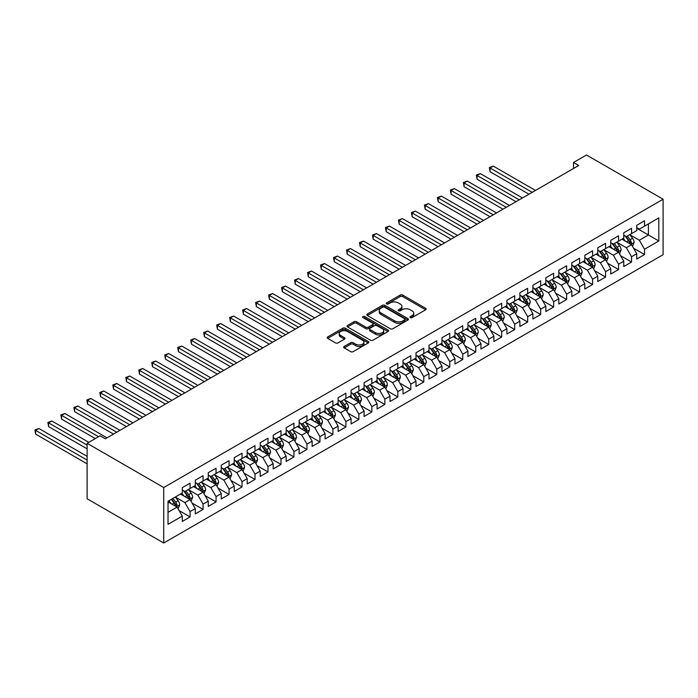 <?xml version="1.0" encoding="UTF-8"?>
<svg xmlns="http://www.w3.org/2000/svg" width="698" height="698" viewBox="0 0 698 698"><rect width="100%" height="100%" fill="white"/><g stroke="black" fill="none" stroke-linecap="round" stroke-linejoin="round"><path stroke-width="1.05" d="M410.337 317.607A1.265 0.724 0 0 0 412.117 317.607L425.658 309.79A1.806 1.038 0 0 0 426.19 309.057A1.806 1.038 0 0 0 425.658 308.324L402.72 295.079A1.806 1.038 0 0 0 400.172 295.079L386.631 302.897A1.265 0.724 0 0 0 386.256 303.412A1.265 0.724 0 0 0 386.631 303.927A1.265 0.724 0 0 0 388.411 303.927L390.165 302.915A5.767 3.333 0 0 1 398.322 302.915L400.233 304.014A5.767 3.333 0 0 1 401.926 306.37A5.767 3.333 0 0 1 400.233 308.725L398.479 309.738A1.265 0.724 0 0 0 398.113 310.252A1.265 0.724 0 0 0 398.479 310.767A1.265 0.724 0 0 0 400.268 310.767L402.022 309.755A5.767 3.333 0 0 1 410.18 309.755L412.09 310.863A5.767 3.333 0 0 1 413.774 313.219A5.767 3.333 0 0 1 412.09 315.566L410.337 316.578A1.265 0.724 0 0 0 409.962 317.093A1.265 0.724 0 0 0 410.337 317.607L410.337 316.578M344.219 346.435A1.806 1.038 0 0 0 343.695 347.176A1.806 1.038 0 0 0 344.219 347.909L350.658 351.626A1.806 1.038 0 0 0 353.205 351.626L368.247 342.945A1.806 1.038 0 0 0 368.771 342.203A1.806 1.038 0 0 0 368.247 341.47L345.301 328.226A1.806 1.038 0 0 0 342.753 328.226L327.72 336.907A1.806 1.038 0 0 0 327.188 337.64A1.806 1.038 0 0 0 327.72 338.382L335.494 342.866A1.806 1.038 0 0 0 338.041 342.866L344.472 339.149A1.806 1.038 0 0 0 345.004 338.417A1.806 1.038 0 0 0 344.472 337.684L340.624 335.459A4.825 2.783 0 0 1 339.211 333.487A4.825 2.783 0 0 1 342.186 330.913A4.825 2.783 0 0 1 347.438 331.515L362.541 340.24A4.825 2.783 0 0 1 363.955 342.203A4.825 2.783 0 0 1 360.979 344.777A4.825 2.783 0 0 1 355.727 344.175L353.205 342.718A1.806 1.038 0 0 0 350.658 342.718L344.219 346.435L344.219 347.909M87.119 443.3L163.725 487.536L163.725 543.009L87.119 498.773L87.119 443.3L100.111 435.805L105.302 438.806L578.703 165.487L573.512 162.494L573.512 168.488M573.512 162.494L586.495 154.991L663.1 199.227L163.725 487.536M390.295 328.741A1.806 1.038 0 0 0 392.843 328.741L407.885 320.059A1.806 1.038 0 0 0 408.409 319.326A1.806 1.038 0 0 0 407.885 318.585L384.938 305.34A1.806 1.038 0 0 0 382.391 305.34L367.349 314.021A1.806 1.038 0 0 0 366.825 314.763A1.806 1.038 0 0 0 367.349 315.496L390.295 328.741M363.457 317.887A1.265 0.724 0 0 1 364.74 318.061L388.036 331.515L373.02 340.179A1.806 1.038 0 0 1 370.472 340.179L347.534 326.934L347.534 325.469A1.806 1.038 0 0 0 347.011 326.202A1.806 1.038 0 0 0 347.534 326.934M347.534 325.469L353.973 321.752A1.806 1.038 0 0 1 356.521 321.752L365.822 327.126A1.806 1.038 0 0 0 368.37 327.126L372.645 324.657A1.806 1.038 0 0 0 373.168 323.924A1.806 1.038 0 0 0 372.645 323.183L362.96 317.59A1.265 0.724 0 0 1 362.585 317.075A1.265 0.724 0 0 1 363.361 316.403A1.265 0.724 0 0 1 364.74 316.56L388.062 330.032A1.806 1.038 0 0 1 388.594 330.765A1.806 1.038 0 0 1 388.062 331.498L388.062 330.032M163.725 543.009L663.1 254.7L663.1 199.227M636.742 228.237L648.425 234.982L648.425 223.884L658.816 217.889L644.533 226.135L644.533 220.812L636.742 225.314L636.742 230.637L631.55 233.629L631.55 228.307L623.759 232.809L623.759 238.131L618.568 241.124L618.568 235.802L610.776 240.304L610.776 245.626L605.576 248.628L605.576 243.305L597.793 247.799L597.793 253.121L592.593 256.122L592.593 250.8L584.802 255.294L584.802 260.616L579.61 263.617L579.61 258.295L571.819 262.788L571.819 268.111L566.628 271.112L566.628 265.79L558.836 270.292L558.836 275.614L553.645 278.607L553.645 273.284L545.853 277.787L545.853 283.109L540.662 286.101L540.662 280.779L532.871 285.281L532.871 290.604L527.679 293.605L527.679 288.283L519.888 292.776L519.888 298.098L514.688 301.1L514.688 295.778L506.896 300.271L506.896 305.593L501.705 308.595L501.705 303.272L493.914 307.766L493.914 313.097L488.722 316.089L488.722 310.767L480.931 315.269L480.931 320.591L475.739 323.584L475.739 318.262L467.948 322.764L467.948 328.086L462.757 331.088L462.757 325.765L454.965 330.259L454.965 335.581L449.774 338.582L449.774 333.26L441.982 337.753L441.982 343.076L436.782 346.077L436.782 340.755L429 345.248L429 350.571L423.799 353.572L423.799 348.25L416.008 352.752L416.008 358.074L410.817 361.067L410.817 355.744L403.025 360.247L403.025 365.569L397.834 368.561L397.834 363.239L390.042 367.741L390.042 373.064L384.851 376.065L384.851 370.743L377.06 375.236L377.06 380.558L371.868 383.56L371.868 378.237L364.077 382.731L364.077 388.053L358.877 391.055L358.877 385.732L351.094 390.226L351.094 395.548L345.894 398.549L345.894 393.227L338.102 397.729L338.102 403.051L332.911 406.044L332.911 400.722L325.12 405.224L325.12 410.546L319.928 413.548L319.928 408.217L312.137 412.719L312.137 418.041L306.946 421.042L306.946 415.72L299.154 420.213L299.154 425.536L293.963 428.537L293.963 423.215L286.171 427.708L286.171 433.03L280.98 436.032L280.98 430.71L273.188 435.212L273.188 440.534L267.988 443.527L267.988 438.204L260.197 442.707L260.197 448.029L255.006 451.021L255.006 445.699L247.214 450.201L247.214 455.524L242.023 458.525L242.023 453.203L234.231 457.696L234.231 463.018L229.04 466.02L229.04 460.697L221.249 465.191L221.249 470.513L216.057 473.514L216.057 468.192L208.266 472.686L208.266 478.008L203.074 481.009L203.074 475.687L195.283 480.189L195.283 485.511L190.083 488.504L190.083 483.182L182.3 487.684L182.3 493.006L168.017 501.251L168.017 524.338L182.3 516.092L177.1 507.097L168.017 501.853M658.816 217.889L658.816 240.976L644.533 249.221L639.342 240.225L629.928 234.79M633.557 248.209L644.533 254.543L644.533 249.221M644.533 254.543L636.742 259.045L636.742 253.723L631.55 256.724L626.359 247.72L616.945 242.293M620.574 255.712L631.55 262.047L631.55 256.724M631.55 262.047L623.759 266.54L623.759 261.218L618.568 264.219L613.368 255.224L603.953 249.788M607.592 263.207L618.568 269.541L618.568 264.219M618.568 269.541L610.776 274.035L610.776 268.713L605.576 271.714L600.385 262.718L590.97 257.283M594.609 270.702L605.576 277.036L605.576 271.714M605.576 277.036L597.793 281.53L597.793 276.207L592.593 279.209L587.402 270.213L577.988 264.778M581.626 278.197L592.593 284.531L592.593 279.209M592.593 284.531L584.802 289.033L584.802 283.711L579.61 286.704L574.419 277.708L565.005 272.272M568.643 285.691L579.61 292.026L579.61 286.704M579.61 292.026L571.819 296.528L571.819 291.206L566.628 294.198L561.436 285.203L552.022 279.767M555.66 293.186L566.628 299.521L566.628 294.198M566.628 299.521L558.836 304.023L558.836 298.7L553.645 301.702L548.454 292.706L539.039 287.271M542.669 300.69L553.645 307.024L553.645 301.702M553.645 307.024L545.853 311.517L545.853 306.195L540.662 309.197L535.462 300.201L526.048 294.765M529.686 308.184L540.662 314.519L540.662 309.197M540.662 314.519L532.871 319.012L532.871 313.69L527.679 316.691L522.479 307.696L513.065 302.26M516.703 315.679L527.679 322.014L527.679 316.691M527.679 322.014L519.888 326.507L519.888 321.185L514.688 324.186L509.496 315.191L500.082 309.755M503.72 323.174L514.688 329.508L514.688 324.186M514.688 329.508L506.896 334.01L506.896 328.688L501.705 331.681L496.514 322.685L487.099 317.25M490.738 330.669L501.705 337.003L501.705 331.681M501.705 337.003L493.914 341.505L493.914 336.183L488.722 339.176L483.531 330.18L474.117 324.753M477.755 338.172L488.722 344.507L488.722 339.176M488.722 344.507L480.931 349L480.931 343.678L475.739 346.679L470.548 337.684L461.134 332.248M464.763 345.667L475.739 352.001L475.739 346.679M475.739 352.001L467.948 356.495L467.948 351.173L462.757 354.174L457.556 345.178L448.151 339.743M451.78 353.162L462.757 359.496L462.757 354.174M462.757 359.496L454.965 363.99L454.965 358.667L449.774 361.669L444.574 352.673L435.159 347.238M438.798 360.657L449.774 366.991L449.774 361.669M449.774 366.991L441.982 371.493L441.982 366.171L436.782 369.163L431.591 360.168L422.177 354.732M425.815 368.151L436.782 374.486L436.782 369.163M436.782 374.486L429 378.988L429 373.666L423.799 376.658L418.608 367.663L409.194 362.227M412.832 375.646L423.799 381.981L423.799 376.658M423.799 381.981L416.008 386.483L416.008 381.16L410.817 384.162L405.625 375.166L396.211 369.731M399.849 383.15L410.817 389.484L410.817 384.162M410.817 389.484L403.025 393.977L403.025 388.655L397.834 391.657L392.642 382.661L383.228 377.225M386.858 390.644L397.834 396.979L397.834 391.657M397.834 396.979L390.042 401.472L390.042 396.15L384.851 399.151L379.66 390.156L370.245 384.72M373.875 398.139L384.851 404.474L384.851 399.151M384.851 404.474L377.06 408.967L377.06 403.645L371.868 406.646L366.668 397.651L357.254 392.215M360.892 405.634L371.868 411.968L371.868 406.646M371.868 411.968L364.077 416.47L364.077 411.148L358.877 414.141L353.685 405.145L344.271 399.71M347.909 413.129L358.877 419.463L358.877 414.141M358.877 419.463L351.094 423.965L351.094 418.643L345.894 421.636L340.703 412.64L331.288 407.213M334.927 420.624L345.894 426.958L345.894 421.636M345.894 426.958L338.102 431.46L338.102 426.138L332.911 429.139L327.72 420.144L318.305 414.708M321.944 428.127L332.911 434.461L332.911 429.139M332.911 434.461L325.12 438.955L325.12 433.633L319.928 436.634L314.737 427.638L305.323 422.203M308.961 435.622L319.928 441.956L319.928 436.634M319.928 441.956L312.137 446.45L312.137 441.127L306.946 444.129L301.754 435.133L292.34 429.698M295.969 443.117L306.946 449.451L306.946 444.129M306.946 449.451L299.154 453.953L299.154 448.631L293.963 451.623L288.763 442.628L279.357 437.192M282.987 450.611L293.963 456.946L293.963 451.623M293.963 456.946L286.171 461.448L286.171 456.126L280.98 459.118L275.78 450.123L266.366 444.687M270.004 458.106L280.98 464.44L280.98 459.118M280.98 464.44L273.188 468.943L273.188 463.62L267.988 466.622L262.797 457.626L253.383 452.191M257.021 465.61L267.988 471.944L267.988 466.622M267.988 471.944L260.197 476.437L260.197 471.115L255.006 474.117L249.814 465.121L240.4 459.685M244.038 473.104L255.006 479.439L255.006 474.117M255.006 479.439L247.214 483.932L247.214 478.61L242.023 481.611L236.831 472.616L227.417 467.18M231.055 480.599L242.023 486.934L242.023 481.611M242.023 486.934L234.231 491.427L234.231 486.105L229.04 489.106L223.849 480.111L214.434 474.675M218.064 488.094L229.04 494.428L229.04 489.106M229.04 494.428L221.249 498.93L221.249 493.608L216.057 496.601L210.866 487.605L201.452 482.17M205.081 495.589L216.057 501.923L216.057 496.601M216.057 501.923L208.266 506.425L208.266 501.103L203.074 504.096L197.874 495.1L188.46 489.664M192.098 503.084L203.074 509.418L203.074 504.096M203.074 509.418L195.283 513.92L195.283 508.598L190.083 511.599L184.891 502.604L175.477 497.168M179.116 510.587L190.083 516.921L190.083 511.599M190.083 516.921L182.3 521.415L182.3 516.092M182.3 490.005L184.891 491.505L190.083 488.504M168.017 512.349L177.1 507.097M195.283 482.51L197.874 484.011L203.074 481.009M184.891 502.604L190.083 499.602L180.477 494.053M195.283 508.598L190.083 499.602M208.266 475.015L210.866 476.516L216.057 473.514M197.874 495.1L203.074 492.107L193.459 486.558M208.266 501.103L203.074 492.107M221.249 467.52L223.849 469.012L229.04 466.02M210.866 487.605L216.057 484.613L206.451 479.064M221.249 493.608L216.057 484.613M234.231 460.017L236.831 461.518L242.023 458.525M223.849 480.111L229.04 477.109L219.434 471.569M234.231 486.105L229.04 477.109M247.214 452.522L249.814 454.023L255.006 451.021M236.831 472.616L242.023 469.614L232.417 464.065M247.214 478.61L242.023 469.614M260.197 445.027L262.797 446.528L267.988 443.527M249.814 465.121L255.006 462.12L245.399 456.571M260.197 471.115L255.006 462.12M273.188 437.533L275.78 439.033L280.98 436.032M262.797 457.626L267.988 454.625L258.382 449.076M273.188 463.62L267.988 454.625M286.171 430.038L288.763 431.539L293.963 428.537M275.78 450.123L280.98 447.13L271.365 441.581M286.171 456.126L280.98 447.13M299.154 422.543L301.754 424.035L306.946 421.042M288.763 442.628L293.963 439.627L284.348 434.086M299.154 448.631L293.963 439.627M312.137 415.04L314.737 416.54L319.928 413.548M301.754 435.133L306.946 432.132L297.339 426.591M312.137 441.127L306.946 432.132M325.12 407.545L327.72 409.045L332.911 406.044M314.737 427.638L319.928 424.637L310.322 419.088M325.12 433.633L319.928 424.637M338.102 400.05L340.703 401.551L345.894 398.549M327.72 420.144L332.911 417.142L323.305 411.593M338.102 426.138L332.911 417.142M351.094 392.555L353.685 394.056L358.877 391.055M340.703 412.64L345.894 409.647L336.288 404.098M351.094 418.643L345.894 409.647M364.077 385.06L366.668 386.552L371.868 383.56M353.685 405.145L358.877 402.153L349.27 396.604M364.077 411.148L358.877 402.153M377.06 377.557L379.66 379.058L384.851 376.065M366.668 397.651L371.868 394.649L362.253 389.109M377.06 403.645L371.868 394.649M390.042 370.062L392.642 371.563L397.834 368.561M379.66 390.156L384.851 387.154L375.245 381.605M390.042 396.15L384.851 387.154M403.025 362.567L405.625 364.068L410.817 361.067M392.642 382.661L397.834 379.66L388.228 374.111M403.025 388.655L397.834 379.66M416.008 355.073L418.608 356.573L423.799 353.572M405.625 375.166L410.817 372.165L401.21 366.616M416.008 381.16L410.817 372.165M429 347.578L431.591 349.079L436.782 346.077M418.608 367.663L423.799 364.67L414.193 359.121M429 373.666L423.799 364.67M441.982 340.083L444.574 341.575L449.774 338.582M431.591 360.168L436.782 357.175L427.176 351.626M441.982 366.171L436.782 357.175M454.965 332.58L457.556 334.08L462.757 331.088M444.574 352.673L449.774 349.672L440.159 344.131M454.965 358.667L449.774 349.672M467.948 325.085L470.548 326.585L475.739 323.584M457.556 345.178L462.757 342.177L453.142 336.628M467.948 351.173L462.757 342.177M480.931 317.59L483.531 319.091L488.722 316.089M470.548 337.684L475.739 334.682L466.133 329.133M480.931 343.678L475.739 334.682M493.914 310.095L496.514 311.596L501.705 308.595M483.531 330.18L488.722 327.188L479.116 321.638M493.914 336.183L488.722 327.188M506.896 302.6L509.496 304.101L514.688 301.1M496.514 322.685L501.705 319.693L492.099 314.144M506.896 328.688L501.705 319.693M519.888 295.097L522.479 296.598L527.679 293.605M509.496 315.191L514.688 312.189L505.082 306.649M519.888 321.185L514.688 312.189M532.871 287.602L535.462 289.103L540.662 286.101M522.479 307.696L527.679 304.694L518.064 299.145M532.871 313.69L527.679 304.694M545.853 280.107L548.454 281.608L553.645 278.607M535.462 300.201L540.662 297.2L531.047 291.651M545.853 306.195L540.662 297.2M558.836 272.613L561.436 274.113L566.628 271.112M548.454 292.706L553.645 289.705L544.039 284.156M558.836 298.7L553.645 289.705M571.819 265.118L574.419 266.619L579.61 263.617M561.436 285.203L566.628 282.21L557.021 276.661M571.819 291.206L566.628 282.21M584.802 257.623L587.402 259.115L592.593 256.122M574.419 277.708L579.61 274.715L570.004 269.166M584.802 283.711L579.61 274.715M597.793 250.12L600.385 251.62L605.576 248.628M587.402 270.213L592.593 267.212L582.987 261.671M597.793 276.207L592.593 267.212M610.776 242.625L613.368 244.126L618.568 241.124M600.385 262.718L605.576 259.717L595.97 254.168M610.776 268.713L605.576 259.717M623.759 235.13L626.359 236.631L631.55 233.629M613.368 255.224L618.568 252.222L608.953 246.673M623.759 261.218L618.568 252.222M636.742 227.635L639.342 229.136L644.533 226.135M626.359 247.72L631.55 244.728L621.944 239.178M636.742 253.723L631.55 244.728M639.342 240.225L648.425 234.982L658.816 240.976M410.843 317.791L412.09 317.067A5.767 3.333 0 0 0 413.774 314.711L413.774 313.219M401.926 306.37L401.926 307.87A5.767 3.333 0 0 1 400.233 310.226L398.986 310.95M425.64 309.807L402.72 296.58A1.806 1.038 0 0 0 400.172 296.58L387.137 304.101M407.859 320.068L384.938 306.841A1.806 1.038 0 0 0 382.391 306.841L367.375 315.513L367.349 314.021M404.692 319.841A1.265 0.724 0 0 0 405.067 319.326A1.265 0.724 0 0 0 404.692 318.812L384.554 307.181A1.265 0.724 0 0 0 382.774 307.181L380.925 308.246A5.767 3.333 0 0 0 379.241 310.601A5.767 3.333 0 0 0 380.925 312.957L394.693 320.906A5.767 3.333 0 0 0 402.851 320.906L404.692 319.841L404.692 321.333A1.265 0.724 0 0 0 405.067 320.818L405.067 319.326M379.241 310.601L379.241 312.102A5.767 3.333 0 0 0 380.925 314.458L380.925 312.957M404.692 321.333L402.851 322.406A5.767 3.333 0 0 1 394.693 322.406L380.925 314.458M347.56 326.952L353.973 323.253L353.973 321.752M373.168 323.924L373.168 325.416A1.806 1.038 0 0 1 372.645 326.158L368.37 328.618A1.806 1.038 0 0 1 365.822 328.618L356.521 323.253A1.806 1.038 0 0 0 353.973 323.253M375.48 332.693A4.825 2.783 0 0 0 380.733 333.295A4.825 2.783 0 0 0 383.708 330.73A4.825 2.783 0 0 0 382.295 328.758L376.972 325.687A1.806 1.038 0 0 0 374.425 325.687L370.158 328.156A1.806 1.038 0 0 0 369.626 328.889A1.806 1.038 0 0 0 370.158 329.622L375.48 332.693L375.48 334.194A4.825 2.783 0 0 0 380.733 334.796A4.825 2.783 0 0 0 383.708 332.231L383.708 330.73M369.626 328.889L369.626 330.39A1.806 1.038 0 0 0 370.158 331.122L370.158 329.622M375.48 334.194L370.158 331.122M363.955 342.203L363.955 343.704A4.825 2.783 0 0 1 360.979 346.278A4.825 2.783 0 0 1 355.727 345.676L353.205 344.219A1.806 1.038 0 0 0 350.658 344.219L344.245 347.927M339.211 333.487L339.211 334.988A4.825 2.783 0 0 0 340.624 336.951L340.624 335.459M344.454 339.167L340.624 336.951M368.247 341.47L368.247 342.945L345.301 329.726A1.806 1.038 0 0 0 342.753 329.726L327.737 338.39M632.51 246.394L634.116 242.459A4.869 2.809 -120 0 0 632.562 238.315L629.805 234.633M625.408 241.185L623.314 238.384M535.462 190.449L493.303 166.115L490.057 167.982L490.057 171.734L528.971 194.201M630.634 244.195L631.489 242.668A4.869 2.809 -120 0 0 630.102 239.746L627.345 236.064M625.766 236.29L629.177 240.836A2.478 1.431 60 0 1 629.622 241.587L631.489 242.668M624.911 235.793L628.54 240.644A4.869 2.809 60 0 1 629.936 243.567L630.032 243.846M490.057 171.734L489.342 167.572L532.216 192.325M489.342 167.572L493.303 166.115M619.527 253.889L621.133 249.954A4.869 2.809 -120 0 0 619.58 245.818L616.823 242.136M612.425 248.68L610.331 245.879M522.479 197.953L480.32 173.61L477.074 175.486L477.074 179.229L515.988 201.696M617.651 251.69L618.507 250.163A4.869 2.809 -120 0 0 617.111 247.24L614.353 243.558M612.783 243.785L616.186 248.331A2.478 1.431 60 0 1 616.639 249.09L618.507 250.163M611.928 243.288L615.557 248.139A4.869 2.809 60 0 1 616.953 251.062L617.049 251.35M477.074 179.229L476.359 175.067L519.233 199.82M476.359 175.067L480.32 173.61M606.545 261.384L608.15 257.457A4.869 2.809 -120 0 0 606.597 253.313L603.84 249.631M599.442 256.175L597.348 253.374M509.496 205.448L467.337 181.105L464.091 182.981L464.091 186.724L503.005 209.191M604.66 259.194L605.524 257.658A4.869 2.809 -120 0 0 604.128 254.735L601.371 251.053M599.8 251.28L603.203 255.834A2.478 1.431 60 0 1 603.657 256.585L605.524 257.658M598.945 250.791L602.575 255.634A4.869 2.809 60 0 1 603.962 258.565L604.067 258.845M464.091 186.724L463.376 182.571L506.251 207.315M463.376 182.571L467.337 181.105M593.553 268.878L595.167 264.952A4.869 2.809 -120 0 0 593.614 260.808L590.857 257.126M586.46 263.67L584.366 260.877M496.514 212.942L454.354 188.6L451.109 190.475L451.109 194.227L490.022 216.685M591.677 266.688L592.541 265.161A4.869 2.809 -120 0 0 591.145 262.23L588.388 258.548M586.817 258.775L590.22 263.329A2.478 1.431 60 0 1 590.674 264.08L592.541 265.161M585.954 258.286L589.592 263.129A4.869 2.809 60 0 1 590.979 266.06L591.084 266.339M451.109 194.227L450.393 190.065L493.268 214.818M450.393 190.065L454.354 188.6M580.57 276.373L582.184 272.447A4.869 2.809 -120 0 0 580.631 268.302L577.874 264.621M573.477 271.173L571.383 268.372M483.531 220.437L441.372 196.094L438.126 197.97L438.126 201.722L477.039 224.189M578.694 274.183L579.558 272.656A4.869 2.809 -120 0 0 578.162 269.725L575.405 266.043M573.826 266.278L577.237 270.824A2.478 1.431 60 0 1 577.691 271.574L579.558 272.656M572.971 265.781L576.6 270.623A4.869 2.809 60 0 1 577.996 273.555L578.092 273.834M438.126 201.722L437.41 197.56L480.285 222.313M437.41 197.56L441.372 196.094M567.587 283.868L569.202 279.942A4.869 2.809 -120 0 0 567.649 275.797L564.883 272.115M560.494 278.668L558.391 275.867M470.548 227.932L428.389 203.598L425.143 205.465L425.143 209.217L464.048 231.684M565.712 281.678L566.575 280.151A4.869 2.809 -120 0 0 565.179 277.228L562.422 273.546M560.843 273.773L564.254 278.319A2.478 1.431 60 0 1 564.699 279.069L566.575 280.151M559.988 273.276L563.618 278.127A4.869 2.809 60 0 1 565.014 281.05L565.11 281.329M425.143 209.217L424.428 205.055L467.302 229.808M424.428 205.055L428.389 203.598M554.605 291.371L556.21 287.436A4.869 2.809 -120 0 0 554.657 283.292L551.9 279.61M547.511 286.163L545.408 283.362M457.556 235.427L415.397 211.093L412.152 212.96L412.152 216.712L451.065 239.178M552.729 289.173L553.584 287.646A4.869 2.809 -120 0 0 552.197 284.723L549.439 281.041M547.86 281.268L551.272 285.814A2.478 1.431 60 0 1 551.717 286.573L553.584 287.646M547.005 280.771L550.635 285.622A4.869 2.809 60 0 1 552.031 288.544L552.127 288.832M412.152 216.712L411.445 212.55L454.311 237.303M411.445 212.55L415.397 211.093M541.622 298.866L543.227 294.94A4.869 2.809 -120 0 0 541.674 290.796L538.917 287.114M534.52 293.657L532.426 290.857M444.574 242.93L402.414 218.587L399.169 220.463L399.169 224.206L438.082 246.673M539.746 296.667L540.601 295.141A4.869 2.809 -120 0 0 539.214 292.218L536.448 288.536M534.877 288.763L538.28 293.308A2.478 1.431 60 0 1 538.734 294.067L540.601 295.141M534.022 288.274L537.652 293.116A4.869 2.809 60 0 1 539.048 296.039L539.144 296.327M399.169 224.206L398.453 220.044L441.328 244.797M398.453 220.044L402.414 218.587M528.639 306.361L530.244 302.435A4.869 2.809 -120 0 0 528.691 298.29L525.934 294.608M521.537 301.152L519.443 298.351M431.591 250.425L389.432 226.082L386.186 227.958L386.186 231.701L425.099 254.168M526.754 304.171L527.618 302.644A4.869 2.809 -120 0 0 526.222 299.712L523.465 296.031M521.895 296.257L525.297 300.812A2.478 1.431 60 0 1 525.751 301.562L527.618 302.644M521.04 295.769L524.669 300.611A4.869 2.809 60 0 1 526.056 303.543L526.161 303.822M386.186 231.701L385.471 227.548L428.345 252.301M385.471 227.548L389.432 226.082M515.648 313.856L517.262 309.929A4.869 2.809 -120 0 0 515.709 305.785L512.951 302.103M508.554 308.647L506.46 305.855M418.608 257.92L376.449 233.577L373.203 235.453L373.203 239.205L412.117 261.671M513.772 311.666L514.635 310.139A4.869 2.809 -120 0 0 513.239 307.207L510.482 303.525M508.912 303.761L512.315 308.307A2.478 1.431 60 0 1 512.768 309.057L514.635 310.139M508.057 303.264L511.686 308.106A4.869 2.809 60 0 1 513.074 311.038L513.178 311.317M373.203 239.205L372.488 235.043L415.362 259.796M372.488 235.043L376.449 233.577M502.665 321.35L504.279 317.424A4.869 2.809 -120 0 0 502.726 313.28L499.969 309.598M495.571 316.15L493.477 313.35M405.625 265.415L363.466 241.072L360.22 242.948L360.22 246.699L399.134 269.166M500.789 319.161L501.653 317.634A4.869 2.809 -120 0 0 500.257 314.702L497.5 311.02M495.92 311.256L499.332 315.801A2.478 1.431 60 0 1 499.785 316.552L501.653 317.634M495.065 310.758L498.704 315.609A4.869 2.809 60 0 1 500.091 318.532L500.187 318.812M360.22 246.699L359.505 242.538L402.38 267.29M359.505 242.538L363.466 241.072M489.682 328.854L491.296 324.919A4.869 2.809 -120 0 0 489.743 320.775L486.986 317.093M482.588 323.645L480.486 320.844M392.642 272.909L350.483 248.575L347.238 250.442L347.238 254.194L386.151 276.661M487.806 326.655L488.67 325.128A4.869 2.809 -120 0 0 487.274 322.206L484.517 318.524M482.937 318.75L486.349 323.296A2.478 1.431 60 0 1 486.794 324.046L488.67 325.128M482.082 318.253L485.712 323.104A4.869 2.809 60 0 1 487.108 326.027L487.204 326.306M347.238 254.194L346.522 250.032L389.397 274.785M346.522 250.032L350.483 248.575M476.699 336.349L478.305 332.414A4.869 2.809 -120 0 0 476.76 328.278L473.994 324.596M469.606 331.14L467.503 328.339M379.651 280.404L337.492 256.07L334.246 257.946L334.246 261.689L373.16 284.156M474.823 334.15L475.678 332.623A4.869 2.809 -120 0 0 474.291 329.7L471.534 326.018M469.955 326.245L473.366 330.791A2.478 1.431 60 0 1 473.811 331.55L475.678 332.623M469.1 325.748L472.729 330.599A4.869 2.809 60 0 1 474.125 333.522L474.221 333.81M334.246 261.689L333.539 257.527L376.405 282.28M333.539 257.527L337.492 256.07M463.716 343.844L465.322 339.917A4.869 2.809 -120 0 0 463.769 335.773L461.012 332.091M456.614 338.635L454.52 335.834M366.668 287.908L324.509 263.565L321.263 265.441L321.263 269.184L360.177 291.651M461.84 341.645L462.695 340.118A4.869 2.809 -120 0 0 461.308 337.195L458.542 333.513M456.972 333.74L460.375 338.294A2.478 1.431 60 0 1 460.828 339.045L462.695 340.118M456.117 333.251L459.746 338.094A4.869 2.809 60 0 1 461.142 341.025L461.238 341.305M321.263 269.184L320.548 265.022L363.422 289.775M320.548 265.022L324.509 263.565M450.734 351.338L452.339 347.412A4.869 2.809 -120 0 0 450.786 343.268L448.029 339.586M443.631 346.129L441.537 343.337M353.685 295.402L311.526 271.06L308.28 272.935L308.28 276.687L347.194 299.145M448.849 349.148L449.713 347.621A4.869 2.809 -120 0 0 448.317 344.69L445.56 341.008M443.989 341.235L447.392 345.789A2.478 1.431 60 0 1 447.846 346.54L449.713 347.621M443.134 340.746L446.764 345.589A4.869 2.809 60 0 1 448.16 348.52L448.256 348.799M308.28 276.687L307.565 272.525L350.44 297.278M307.565 272.525L311.526 271.06M437.751 358.833L439.356 354.907A4.869 2.809 -120 0 0 437.803 350.762L435.046 347.081M430.649 353.624L428.555 350.832M340.703 302.897L298.543 278.554L295.298 280.43L295.298 284.182L334.211 306.649M435.866 356.643L436.73 355.116A4.869 2.809 -120 0 0 435.334 352.185L432.577 348.503M431.006 348.738L434.409 353.284A2.478 1.431 60 0 1 434.863 354.034L436.73 355.116M430.151 348.241L433.781 353.083A4.869 2.809 60 0 1 435.168 356.015L435.273 356.294M295.298 284.182L294.582 280.02L337.457 304.773M294.582 280.02L298.543 278.554M424.759 366.328L426.373 362.402A4.869 2.809 -120 0 0 424.82 358.257L422.063 354.575M417.666 361.128L415.572 358.327M327.72 310.392L285.561 286.049L282.315 287.925L282.315 291.677L321.228 314.144M422.883 364.138L423.747 362.611A4.869 2.809 -120 0 0 422.351 359.688L419.594 356.006M418.023 356.233L421.426 360.779A2.478 1.431 60 0 1 421.88 361.529L423.747 362.611M417.16 355.736L420.798 360.587A4.869 2.809 60 0 1 422.185 363.51L422.281 363.789M282.315 291.677L281.599 287.515L324.474 312.268M281.599 287.515L285.561 286.049M411.776 373.831L413.391 369.896A4.869 2.809 -120 0 0 411.837 365.752L409.08 362.07M404.683 368.623L402.589 365.822M314.737 317.887L272.578 293.553L269.332 295.42L269.332 299.172L308.246 321.638M409.901 371.633L410.764 370.106A4.869 2.809 -120 0 0 409.368 367.183L406.611 363.501M405.032 363.728L408.443 368.274A2.478 1.431 60 0 1 408.888 369.033L410.764 370.106M404.177 363.23L407.807 368.082A4.869 2.809 60 0 1 409.203 371.004L409.298 371.292M269.332 299.172L268.617 295.01L311.491 319.763M268.617 295.01L272.578 293.553M398.794 381.326L400.408 377.4A4.869 2.809 -120 0 0 398.855 373.256L396.089 369.574M391.7 376.117L389.597 373.317M301.754 325.39L259.595 301.047L256.349 302.923L256.349 306.666L295.254 329.133M396.918 379.127L397.773 377.601A4.869 2.809 -120 0 0 396.385 374.678L393.628 370.996M392.049 371.223L395.461 375.768A2.478 1.431 60 0 1 395.906 376.527L397.773 377.601M391.194 370.734L394.824 375.576A4.869 2.809 60 0 1 396.22 378.499L396.316 378.787M256.349 306.666L255.634 302.504L298.5 327.257M255.634 302.504L259.595 301.047M385.811 388.821L387.416 384.895A4.869 2.809 -120 0 0 385.863 380.75L383.106 377.068M378.717 383.612L376.615 380.811M288.763 332.885L246.603 308.542L243.358 310.418L243.358 314.161L282.271 336.628M383.935 386.631L384.79 385.104A4.869 2.809 -120 0 0 383.403 382.172L380.646 378.491M379.066 378.717L382.478 383.272A2.478 1.431 60 0 1 382.923 384.022L384.79 385.104M378.211 378.229L381.841 383.071A4.869 2.809 60 0 1 383.237 386.003L383.333 386.282M243.358 314.161L242.651 310.008L285.517 334.761M242.651 310.008L246.603 308.542M372.828 396.316L374.433 392.389A4.869 2.809 -120 0 0 372.88 388.245L370.123 384.563M365.726 391.107L363.632 388.315M275.78 340.38L233.621 316.037L230.375 317.913L230.375 321.665L269.288 344.131M370.952 394.126L371.807 392.599A4.869 2.809 -120 0 0 370.42 389.667L367.654 385.985M366.084 386.221L369.486 390.767A2.478 1.431 60 0 1 369.94 391.517L371.807 392.599M365.229 385.724L368.858 390.566A4.869 2.809 60 0 1 370.254 393.498L370.35 393.777M230.375 321.665L229.659 317.503L272.534 342.256M229.659 317.503L233.621 316.037M359.845 403.81L361.451 399.884A4.869 2.809 -120 0 0 359.898 395.74L357.14 392.058M352.743 398.61L350.649 395.81M262.797 347.874L220.638 323.532L217.392 325.408L217.392 329.159L256.306 351.626M357.961 401.62L358.824 400.094A4.869 2.809 -120 0 0 357.428 397.162L354.671 393.48M353.101 393.716L356.504 398.261A2.478 1.431 60 0 1 356.957 399.012L358.824 400.094M352.246 393.218L355.875 398.069A4.869 2.809 60 0 1 357.263 400.992L357.367 401.271M217.392 329.159L216.677 324.998L259.551 349.75M216.677 324.998L220.638 323.532M346.854 411.314L348.468 407.379A4.869 2.809 -120 0 0 346.915 403.235L344.158 399.553M339.76 406.105L337.666 403.304M249.814 355.369L207.655 331.035L204.409 332.902L204.409 336.654L243.323 359.121M344.978 409.115L345.842 407.588A4.869 2.809 -120 0 0 344.446 404.666L341.688 400.984M340.118 401.21L343.521 405.756A2.478 1.431 60 0 1 343.974 406.506L345.842 407.588M339.263 400.713L342.893 405.564A4.869 2.809 60 0 1 344.28 408.487L344.384 408.766M204.409 336.654L203.694 332.492L246.569 357.245M203.694 332.492L207.655 331.035M333.871 418.809L335.485 414.874A4.869 2.809 -120 0 0 333.932 410.738L331.175 407.056M326.777 413.6L324.683 410.799M236.831 362.864L194.672 338.53L191.427 340.406L191.427 344.149L230.34 366.616M331.995 416.61L332.859 415.083A4.869 2.809 -120 0 0 331.463 412.16L328.706 408.478M327.126 408.705L330.538 413.251A2.478 1.431 60 0 1 330.992 414.01L332.859 415.083M326.271 408.208L329.901 413.059A4.869 2.809 60 0 1 331.297 415.982L331.393 416.27M191.427 344.149L190.711 339.987L233.586 364.74M190.711 339.987L194.672 338.53M320.888 426.304L322.502 422.377A4.869 2.809 -120 0 0 320.949 418.233L318.183 414.551M313.795 421.095L311.692 418.294M223.849 370.368L181.689 346.025L178.444 347.901L178.444 351.644L217.357 374.111M319.012 424.105L319.876 422.578A4.869 2.809 -120 0 0 318.48 419.655L315.723 415.973M314.144 416.2L317.555 420.746A2.478 1.431 60 0 1 318 421.505L319.876 422.578M313.289 415.711L316.918 420.554A4.869 2.809 60 0 1 318.314 423.485L318.41 423.765M178.444 351.644L177.728 347.482L220.603 372.235M177.728 347.482L181.689 346.025M307.905 433.798L309.511 429.872A4.869 2.809 -120 0 0 307.958 425.728L305.201 422.046M300.812 428.589L298.709 425.789M210.857 377.862L168.698 353.52L165.452 355.395L165.452 359.138L204.366 381.605M306.029 431.608L306.884 430.081A4.869 2.809 -120 0 0 305.497 427.15L302.74 423.468M301.161 423.695L304.572 428.249A2.478 1.431 60 0 1 305.017 429L306.884 430.081M300.306 423.206L303.935 428.049A4.869 2.809 60 0 1 305.331 430.98L305.427 431.259M165.452 359.138L164.745 354.985L207.611 379.738M164.745 354.985L168.698 353.52M294.922 441.293L296.528 437.367A4.869 2.809 -120 0 0 294.975 433.222L292.218 429.54M287.82 436.084L285.726 433.292M197.874 385.357L155.715 361.014L152.469 362.89L152.469 366.642L191.383 389.109M293.047 439.103L293.902 437.576A4.869 2.809 -120 0 0 292.514 434.645L289.749 430.963M288.178 431.198L291.581 435.744A2.478 1.431 60 0 1 292.034 436.494L293.902 437.576M287.323 430.701L290.953 435.543A4.869 2.809 60 0 1 292.349 438.475L292.445 438.754M152.469 366.642L151.754 362.48L194.629 387.233M151.754 362.48L155.715 361.014M281.94 448.788L283.545 444.862A4.869 2.809 -120 0 0 281.992 440.717L279.235 437.035M274.838 443.588L272.744 440.787M184.891 392.852L142.732 368.509L139.487 370.385L139.487 374.137L178.4 396.604M280.055 446.598L280.919 445.071A4.869 2.809 -120 0 0 279.523 442.148L276.766 438.457M275.195 438.693L278.598 443.239A2.478 1.431 60 0 1 279.052 443.989L280.919 445.071M274.34 438.196L277.97 443.047A4.869 2.809 60 0 1 279.357 445.97L279.462 446.249M139.487 374.137L138.771 369.975L181.646 394.728M138.771 369.975L142.732 368.509M268.957 456.291L270.562 452.356A4.869 2.809 -120 0 0 269.009 448.212L266.252 444.53M261.855 451.083L259.761 448.282M171.909 400.347L129.749 376.013L126.504 377.88L126.504 381.632L165.417 404.098M267.072 454.093L267.936 452.566A4.869 2.809 -120 0 0 266.54 449.643L263.783 445.961M262.212 446.188L265.615 450.734A2.478 1.431 60 0 1 266.069 451.484L267.936 452.566M261.357 445.69L264.987 450.542A4.869 2.809 60 0 1 266.374 453.464L266.479 453.752M126.504 381.632L125.788 377.47L168.663 402.223M125.788 377.47L129.749 376.013M255.965 463.786L257.579 459.86A4.869 2.809 -120 0 0 256.026 455.715L253.269 452.034M248.872 458.577L246.778 455.777M158.926 407.85L116.767 383.507L113.521 385.383L113.521 389.126L152.434 411.593M254.089 461.587L254.953 460.061A4.869 2.809 -120 0 0 253.557 457.138L250.8 453.456M249.23 453.683L252.632 458.228A2.478 1.431 60 0 1 253.086 458.987L254.953 460.061M248.366 453.194L252.004 458.036A4.869 2.809 60 0 1 253.391 460.959L253.487 461.247M113.521 389.126L112.806 384.964L155.68 409.717M112.806 384.964L116.767 383.507M242.983 471.281L244.597 467.355A4.869 2.809 -120 0 0 243.044 463.21L240.286 459.528M235.889 466.072L233.786 463.271M145.943 415.345L103.784 391.002L100.538 392.878L100.538 396.621L139.452 419.088M241.107 469.091L241.97 467.555A4.869 2.809 -120 0 0 240.574 464.632L237.817 460.95M236.238 461.177L239.65 465.732A2.478 1.431 60 0 1 240.095 466.482L241.97 467.555M235.383 460.689L239.013 465.531A4.869 2.809 60 0 1 240.409 468.463L240.505 468.742M100.538 396.621L99.823 392.468L142.697 417.221M99.823 392.468L103.784 391.002M230 478.776L231.614 474.849A4.869 2.809 -120 0 0 230.061 470.705L227.295 467.023M222.906 473.567L220.804 470.775M132.96 422.84L90.801 398.497L87.547 400.373L87.547 404.125L126.46 426.583M228.124 476.586L228.979 475.059A4.869 2.809 -120 0 0 227.592 472.127L224.835 468.445M223.255 468.681L226.667 473.227A2.478 1.431 60 0 1 227.112 473.977L228.979 475.059M222.4 468.184L226.03 473.026A4.869 2.809 60 0 1 227.426 475.957L227.522 476.237M87.547 404.125L86.84 399.963L129.706 424.716M86.84 399.963L90.801 398.497M217.017 486.27L218.622 482.344A4.869 2.809 -120 0 0 217.069 478.2L214.312 474.518M209.915 481.07L207.821 478.27M119.969 430.334L77.81 405.992L74.564 407.868L74.564 411.619L113.477 434.086M215.141 484.08L215.996 482.554A4.869 2.809 -120 0 0 214.609 479.622L211.843 475.94M210.273 476.176L213.684 480.721A2.478 1.431 60 0 1 214.129 481.472L215.996 482.554M209.417 475.678L213.047 480.529A4.869 2.809 60 0 1 214.443 483.452L214.539 483.731M74.564 411.619L73.848 407.458L116.723 432.21M73.848 407.458L77.81 405.992M204.034 493.765L205.64 489.839A4.869 2.809 -120 0 0 204.086 485.695L201.329 482.013M196.932 488.565L194.838 485.764M106.986 437.829L64.827 413.495L61.581 415.362L61.581 419.114L95.303 438.58M202.158 491.575L203.013 490.048A4.869 2.809 -120 0 0 201.617 487.125L198.86 483.444M197.29 483.67L200.692 488.216A2.478 1.431 60 0 1 201.146 488.966L203.013 490.048M196.435 483.173L200.064 488.024A4.869 2.809 60 0 1 201.46 490.947L201.556 491.226M61.581 419.114L60.866 414.952L98.549 436.704M60.866 414.952L64.827 413.495M191.051 501.269L192.657 497.334A4.869 2.809 -120 0 0 191.104 493.198L188.347 489.516M183.949 496.06L181.855 493.259M88.812 442.331L51.844 420.99L48.598 422.866L48.598 426.609L87.119 448.849M189.167 499.07L190.031 497.543A4.869 2.809 -120 0 0 188.635 494.62L185.877 490.938M184.307 491.165L187.71 495.711A2.478 1.431 60 0 1 188.163 496.47L190.031 497.543M183.452 490.668L187.081 495.519A4.869 2.809 60 0 1 188.469 498.442L188.573 498.73M48.598 426.609L47.883 422.447L87.119 445.106M47.883 422.447L51.844 420.99M178.06 508.763L179.674 504.837A4.869 2.809 -120 0 0 178.121 500.693L175.364 497.011M170.966 503.555L168.872 500.754M87.119 456.344L38.861 428.485L35.615 430.361L35.615 434.104L87.119 463.847M176.184 506.565L177.048 505.038A4.869 2.809 -120 0 0 175.652 502.115L172.895 498.433M171.673 499.14L174.727 503.206A2.478 1.431 60 0 1 175.181 503.965L177.048 505.038M171.333 499.332L174.099 503.014A4.869 2.809 60 0 1 175.486 505.937L175.591 506.225M35.615 434.104L34.9 429.942L87.119 460.095M34.9 429.942L38.861 428.485M412.09 317.067L412.09 315.566M398.479 310.767L398.479 309.738M400.233 310.226L400.233 308.725M386.631 303.927L386.631 302.897M400.172 296.58L400.172 295.079M402.72 296.58L402.72 295.079M425.658 309.79L425.658 308.324M382.391 306.841L382.391 305.34M384.938 306.841L384.938 305.34M407.885 320.059L407.885 318.585M394.693 322.406L394.693 320.906M402.851 322.406L402.851 320.906M356.521 323.253L356.521 321.752M365.822 328.618L365.822 327.126M368.37 328.618L368.37 327.126M372.645 326.158L372.645 324.657M364.74 318.061L364.74 316.56M350.658 344.219L350.658 342.718M353.205 344.219L353.205 342.718M355.727 345.676L355.727 344.175M344.472 339.149L344.472 337.684M327.72 338.382L327.72 336.907M342.753 329.726L342.753 328.226M345.301 329.726L345.301 328.226M630.94 244.37L634.089 242.555M630.102 239.746L632.562 238.315M626.507 241.813L628.54 240.644M617.957 251.873L621.107 250.05M617.111 247.24L619.58 245.818M613.525 249.308L615.557 248.139M604.974 259.368L608.115 257.545M604.128 254.735L606.597 253.313M600.542 256.812L602.575 255.634M591.983 266.863L595.132 265.048M591.145 262.23L593.614 260.808M587.559 264.306L589.592 263.129M579 274.358L582.149 272.543M578.162 269.725L580.631 268.302M574.567 271.801L576.6 270.623M566.017 281.852L569.167 280.038M565.179 277.228L567.649 275.797M561.585 279.296L563.618 278.127M553.034 289.356L556.184 287.532M552.197 284.723L554.657 283.292M548.602 286.791L550.635 285.622M540.051 296.851L543.201 295.027M539.214 292.218L541.674 290.796M535.619 294.294L537.652 293.116M527.069 304.345L530.21 302.531M526.222 299.712L528.691 298.29M522.636 301.789L524.669 300.611M514.077 311.84L517.227 310.025M513.239 307.207L515.709 305.785M509.653 309.284L511.686 308.106M501.094 319.335L504.244 317.52M500.257 314.702L502.726 313.28M496.662 316.779L498.704 315.609M488.111 326.83L491.261 325.015M487.274 322.206L489.743 320.775M483.679 324.273L485.712 323.104M475.129 334.333L478.278 332.51M474.291 329.7L476.76 328.278M470.696 331.768L472.729 330.599M462.146 341.828L465.296 340.005M461.308 337.195L463.769 335.773M457.714 339.272L459.746 338.094M449.163 349.323L452.313 347.508M448.317 344.69L450.786 343.268M444.731 346.766L446.764 345.589M436.171 356.818L439.321 355.003M435.334 352.185L437.803 350.762M431.748 354.261L433.781 353.083M423.189 364.312L426.338 362.498M422.351 359.688L424.82 358.257M418.765 361.756L420.798 360.587M410.206 371.807L413.356 369.992M409.368 367.183L411.837 365.752M405.774 369.251L407.807 368.082M397.223 379.311L400.373 377.487M396.385 374.678L398.855 373.256M392.791 376.754L394.824 375.576M384.24 386.805L387.39 384.991M383.403 382.172L385.863 380.75M379.808 384.249L381.841 383.071M371.257 394.3L374.407 392.485M370.42 389.667L372.88 388.245M366.825 391.744L368.858 390.566M358.275 401.795L361.416 399.98M357.428 397.162L359.898 395.74M353.842 399.239L355.875 398.069M345.283 409.29L348.433 407.475M344.446 404.666L346.915 403.235M340.86 406.733L342.893 405.564M332.3 416.793L335.45 414.97M331.463 412.16L333.932 410.738M327.868 414.228L329.901 413.059M319.318 424.288L322.467 422.465M318.48 419.655L320.949 418.233M314.885 421.732L316.918 420.554M306.335 431.783L309.484 429.968M305.497 427.15L307.958 425.728M301.902 429.226L303.935 428.049M293.352 439.278L296.502 437.463M292.514 434.645L294.975 433.222M288.92 436.721L290.953 435.543M280.369 446.772L283.51 444.958M279.523 442.148L281.992 440.717M275.937 444.216L277.97 443.047M267.378 454.267L270.527 452.452M266.54 449.643L269.009 448.212M262.954 451.711L264.987 450.542M254.395 461.771L257.545 459.947M253.557 457.138L256.026 455.715M249.971 459.205L252.004 458.036M241.412 469.265L244.562 467.442M240.574 464.632L243.044 463.21M236.98 466.709L239.013 465.531M228.429 476.76L231.579 474.945M227.592 472.127L230.061 470.705M223.997 474.204L226.03 473.026M215.446 484.255L218.596 482.44M214.609 479.622L217.069 478.2M211.014 481.699L213.047 480.529M202.464 491.75L205.613 489.935M201.617 487.125L204.086 485.695M198.031 489.193L200.064 488.024M189.481 499.253L192.622 497.43M188.635 494.62L191.104 493.198M185.049 496.688L187.081 495.519M176.489 506.748L179.639 504.924M175.652 502.115L178.121 500.693M172.066 504.192L174.099 503.014"/></g></svg>
